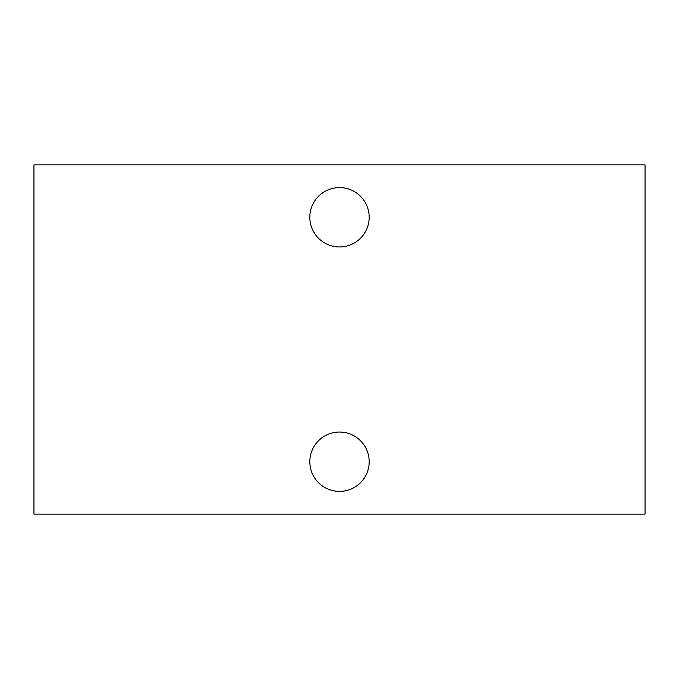 <?xml version="1.0" encoding="UTF-8"?>
<svg xmlns="http://www.w3.org/2000/svg" width="679" height="679" viewBox="0 0 679 679"><rect width="100%" height="100%" fill="white"/><g stroke="black" fill="none" stroke-linecap="round" stroke-linejoin="round"><path stroke-width="1.02" d="M339.5 491.401A29.681 29.681 0 0 1 309.819 461.72A29.681 29.681 0 0 1 339.5 432.039A29.681 29.681 0 0 1 369.181 461.72A29.681 29.681 0 0 1 339.5 491.401M339.5 246.961A29.681 29.681 0 0 1 309.819 217.28A29.681 29.681 0 0 1 339.5 187.599A29.681 29.681 0 0 1 369.181 217.28A29.681 29.681 0 0 1 339.5 246.961M33.95 514.096L645.05 514.096L645.05 164.904L33.95 164.904L33.95 514.096"/></g></svg>
